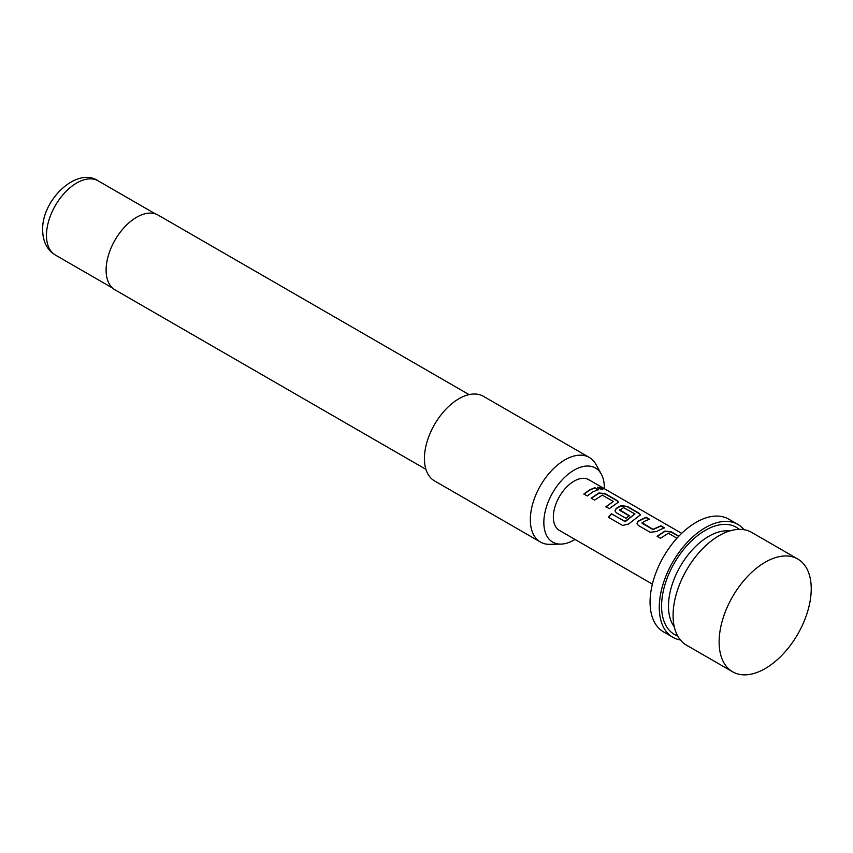 <?xml version="1.0" encoding="UTF-8"?>
<svg xmlns="http://www.w3.org/2000/svg" width="853" height="853" viewBox="0 0 853 853"><rect width="100%" height="100%" fill="white"/><g stroke="black" fill="none" stroke-linecap="round" stroke-linejoin="round"><path stroke-width="1.28" d="M602.058 488.257C603.529 489.654 602.271 489.675 598.284 488.3L597.473 487.223L602.058 488.257L602.943 489.153M597.463 487.383L602.804 489.27M657.183 536.505L664.935 531.334L671.172 532.069L678.657 536.388M637.02 523.721L638.247 521.354L646.02 517.536L649.4 519.498M642.064 522.74L653.003 529.34L660.851 525.779L664.242 527.74L656.384 531.59L650.125 532.251L638.279 525.405L636.988 523.614L638.225 521.098L646.073 517.249L649.464 519.2L644.004 521.503L642.085 523.273L653.025 529.596L660.798 526.077L664.178 528.028M615.013 511.022L616.25 508.644L620.941 505.936L627.168 506.661L639.014 513.506L640.358 515.009M608.562 517.43L611.548 513.933L625.366 521.578L634.92 513.943L623.532 507.599L619.715 510.361L629.333 515.916M619.694 509.827L629.311 515.67L625.985 518.315L616.282 512.706L614.981 510.915L616.229 508.399L620.963 505.658L627.232 506.373L639.078 513.207L640.411 514.86L628.629 523.987L622.658 525.48L608.445 517.27L611.452 513.741L624.854 521.471L634.92 513.943M591.182 498.408L598.934 493.237L605.172 493.962L617.018 500.796L618.361 502.31M605.961 506.938L613.296 501.457L602.346 495.135L594.509 500.135L591.129 498.184L598.966 492.949L605.235 493.674L617.082 500.508L618.404 502.161L609.287 508.665L605.907 506.714L613.296 501.457M583.964 494.239L589.402 490.24L594.797 487.969L598.177 489.921M797.747 559.003L751.696 532.411A65.127 37.596 120 0 0 719.132 535.641A65.127 37.596 120 0 0 676.589 593.027A65.127 37.596 120 0 0 686.569 645.209L732.62 671.801A65.127 37.596 120 0 0 765.184 668.571A65.127 37.596 120 0 0 807.727 611.185A65.127 37.596 120 0 0 797.747 559.003A65.127 37.596 120 0 0 765.184 562.223A65.127 37.596 120 0 0 722.64 619.609A65.127 37.596 120 0 0 732.62 671.801M737.888 524.435L728.675 519.114A65.127 37.596 120 0 0 696.112 522.345A65.127 37.596 120 0 0 653.569 579.731A65.127 37.596 120 0 0 663.549 631.913L672.761 637.234A65.127 37.596 -60 0 1 662.781 585.051A65.127 37.596 -60 0 1 705.324 527.666A65.127 37.596 -60 0 1 737.888 524.435A65.127 37.596 -60 0 1 744.051 529.702M680.406 639.942A65.127 37.596 -60 0 1 672.761 637.234M681.686 533.349L588.73 479.685A29.301 16.921 120 0 0 574.08 481.135A29.301 16.921 120 0 0 554.93 506.959A29.301 16.921 120 0 0 559.429 530.438L652.374 584.113M676.962 538.211L668.347 533.242L660.51 538.243L657.119 536.292L664.967 531.056L671.236 531.771L678.86 536.174M592.782 491.936L587.29 495.966L583.9 494.015L589.402 489.974L594.85 487.681L598.241 489.633L592.782 491.936M604.308 488.673A42.767 24.694 120 0 0 604.319 487.607A42.767 24.694 120 0 0 601.322 474.161A42.767 24.694 120 0 0 567.341 474.908A42.767 24.694 120 0 0 543.841 522.526A42.767 24.694 120 0 0 560.943 544.107A42.767 24.694 120 0 0 574.997 539.437M560.943 544.107L549.865 544.331A48.845 28.202 -60 0 1 540.45 542.05A48.845 28.202 -60 0 1 530.331 519.69A48.845 28.202 -60 0 1 551.656 470.536A48.845 28.202 -60 0 1 589.295 457.443A48.845 28.202 -60 0 1 595.98 464.459L601.322 474.161M469.075 394.619L158.178 215.127A43.14 24.908 120 0 0 124.933 226.685A43.14 24.908 120 0 0 106.103 270.102A43.14 24.908 120 0 0 115.038 289.86L425.935 469.353M589.295 457.443L483.374 396.293A48.845 28.202 120 0 0 445.735 409.387A48.845 28.202 120 0 0 424.421 458.541A48.845 28.202 120 0 0 434.529 480.9L540.45 542.05M739.252 529.361A61.864 35.719 120 0 0 690.674 541.698A61.864 35.719 120 0 0 661.576 606.088A61.864 35.719 120 0 0 677.719 635.965M729.624 530.982A56.98 32.904 120 0 0 688.989 553.725A56.98 32.904 120 0 0 668.485 606.088A56.98 32.904 120 0 0 674.296 626.816M55.338 255.015C47.107 249.993 42.874 241.687 42.65 230.097C41.658 199.826 77.069 166.335 98.148 180.847A42.821 24.726 120 0 0 65.159 192.32A42.821 24.726 120 0 0 46.467 235.407A42.821 24.726 120 0 0 55.338 255.015L112.553 288.047M98.148 180.847L155.374 213.879"/></g></svg>
